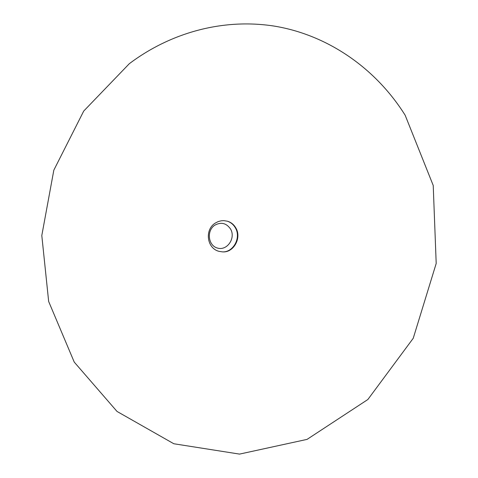 <?xml version="1.0" encoding="UTF-8"?>
<svg xmlns="http://www.w3.org/2000/svg" width="478" height="478" viewBox="0 0 478 478"><rect width="100%" height="100%" fill="white"/><g stroke="black" fill="none" stroke-linecap="round" stroke-linejoin="round"><path stroke-width="0.72" d="M405.147 115.204L433.217 185.446L436.199 263.444L413.237 338.281L367.857 399.512L307.055 439.384L239.532 454.1L173.825 443.751L117.02 411.444L74.239 362.103L48.66 301.481L41.801 235.535L53.829 170.156L83.728 111.051L129.305 63.705C170.126 32.928 222.318 18.134 273.834 26.033C325.195 34.291 374.292 66.066 405.147 115.204M227.373 221.218L227.797 221.338C231.28 222.455 233.975 224.696 235.887 228.054C241.838 237.889 233.7 252.671 222.844 251.894L222.401 251.87M230.641 229.165C235.869 238.193 227.158 250.866 217.687 248.124C208.133 245.859 206.263 230.683 214.819 225.192C221.189 221.768 226.464 223.095 230.641 229.165M235.415 227.934C241.39 237.811 233.216 252.653 222.318 251.87L218.876 251.32C206.729 248.196 204.518 229.607 215.261 223.101L218.147 221.601L221.272 220.776L223.853 220.627L227.289 221.195C230.79 222.318 233.497 224.564 235.415 227.934M227.797 221.338L227.289 221.195M222.844 251.894L222.318 251.87"/></g></svg>
